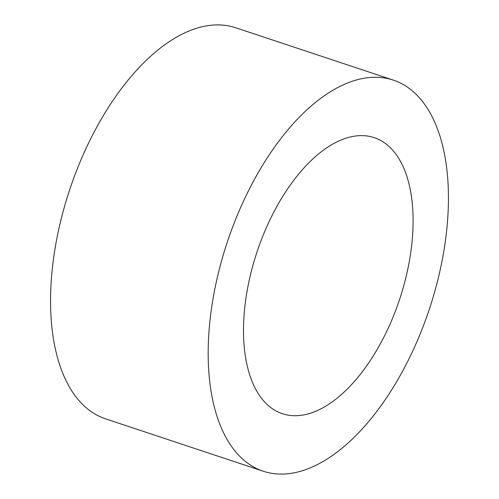 <?xml version="1.0" encoding="UTF-8"?>
<svg xmlns="http://www.w3.org/2000/svg" width="499" height="499" viewBox="0 0 499 499"><rect width="100%" height="100%" fill="white"/><g stroke="black" fill="none" stroke-linecap="round" stroke-linejoin="round"><path stroke-width="0.75" d="M398.944 301.334A145.471 75.137 -71.6 0 1 282.44 413.727A145.471 75.137 -71.6 0 1 256.997 251.989A145.471 75.137 -71.6 0 1 374.169 137.624A145.471 75.137 -71.6 0 1 398.944 301.334M263.329 471.249L105.707 418.886A206.087 106.443 -71.6 0 1 69.673 189.757A206.087 106.443 -71.6 0 1 235.659 27.738L393.274 80.102A206.087 106.443 -71.6 0 1 428.379 312.025A206.087 106.443 -71.6 0 1 263.329 471.249A206.087 106.443 -71.6 0 1 227.288 242.121A206.087 106.443 -71.6 0 1 393.274 80.102"/></g></svg>
